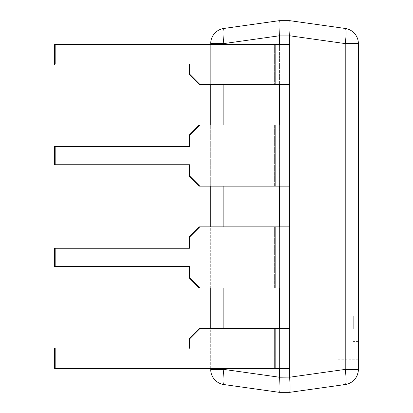 <?xml version="1.0" encoding="UTF-8"?>
<svg xmlns="http://www.w3.org/2000/svg" width="413" height="413" viewBox="0 0 413 413"><rect width="100%" height="100%" fill="white"/><g stroke="black" fill="none" stroke-linecap="round" stroke-linejoin="round"><path stroke-width="0.31" stroke-dasharray="2.06 1.55" d="M358.066 372.449L358.37 369.413C357.926 377.503 353.543 382.546 345.222 384.539A15.276 15.276 0 0 0 358.37 369.413L358.37 43.587A15.276 15.276 0 0 0 345.222 28.461L289.637 20.65C290.205 21.6 290.205 26.644 289.637 35.776L289.637 377.224C290.205 386.356 290.205 391.4 289.637 392.35L279.446 392.35C278.873 391.4 278.873 386.356 279.441 377.224L279.441 35.776C278.873 26.644 278.873 21.6 279.441 20.65L223.856 28.461A15.276 15.276 0 0 0 210.707 43.587L210.707 369.413A15.276 15.276 0 0 0 223.856 384.539A15.276 2.106 98 0 1 223.856 369.413L210.707 369.413A15.276 15.276 0 0 0 223.856 384.539L279.441 392.35M348.381 383.744L338.004 385.551L338.004 359.764L338.004 385.551M357.168 375.355L355.701 378.04M353.714 380.388L351.241 382.335M358.37 328.702L358.37 315.971L358.37 328.702M358.37 369.413L345.222 369.413A15.276 2.106 -98 0 1 345.222 384.539M345.222 28.461A15.276 2.106 -82 0 1 345.222 43.587L358.37 43.587M289.632 44.583L289.632 84.298L289.632 44.583L274.624 44.583L274.624 84.298L274.624 44.583L54.63 44.583L289.632 44.583L289.632 84.298L199.236 84.298L289.632 84.298L289.632 44.583L279.446 44.583L279.446 84.298L279.446 44.583L279.446 84.298L279.446 44.583L279.446 84.298L199.236 84.298L189.066 74.113L189.608 74.113L199.778 84.298M289.632 186.134L289.632 125.031L289.632 186.134L289.632 125.031L289.632 186.134L199.236 186.134L289.632 186.134L199.236 186.134L189.066 175.948L189.066 164.746L54.63 164.746L189.608 164.746L54.63 164.746L54.63 146.419L189.066 146.419L189.066 135.216L199.236 125.031L289.632 125.031L279.446 125.031L279.446 186.134L279.446 125.031L199.236 125.031L274.624 125.031L274.624 186.134L274.624 125.031L279.446 125.031L279.446 186.134M289.632 287.969L289.632 226.866L289.632 287.969L289.632 226.866L289.632 287.969L199.236 287.969L289.632 287.969L199.236 287.969L189.066 277.784L189.066 266.581L54.63 266.581L189.608 266.581L54.63 266.581L54.63 248.254L189.066 248.254L189.066 237.052L199.236 226.866L289.632 226.866L279.446 226.866L279.446 287.969L279.446 226.866L199.236 226.866L274.624 226.866L274.624 287.969L274.624 226.866L279.446 226.866L279.446 287.969M54.63 349.068L189.608 349.068L54.63 349.068L54.63 368.417L279.446 368.417L274.624 368.417L274.624 328.702L274.624 368.417L54.63 368.417L289.632 368.417L289.632 328.702L289.632 368.417L279.446 368.417L279.446 328.702L279.446 368.417L279.446 328.702L199.236 328.702L289.632 328.702L199.236 328.702L189.066 338.887L189.608 338.887L199.778 328.702M210.707 368.417L210.707 328.702M210.707 287.969L210.707 226.866M210.707 186.134L210.707 125.031M210.707 84.298L210.707 44.583M210.707 43.587L223.856 43.587A15.276 2.106 82 0 1 223.856 28.461M279.441 20.65L289.632 20.65M353.28 328.702L353.28 315.971L353.28 328.702M189.066 237.052L189.608 237.052L199.778 226.866M189.608 237.052L189.608 248.254L54.63 248.254L189.066 248.254M55.172 248.254L55.172 266.581M189.066 277.784L189.608 277.784L189.608 266.581L189.066 266.581M189.608 277.784L199.778 287.969M189.066 135.216L189.608 135.216L199.778 125.031M189.608 135.216L189.608 146.419L54.63 146.419L189.066 146.419M55.172 146.419L55.172 164.746M189.066 175.948L189.608 175.948L189.608 164.746L189.066 164.746M189.608 175.948L199.778 186.134M289.632 226.866L279.446 226.866M289.632 125.031L279.446 125.031M279.446 44.583L54.63 44.583L54.63 63.932L189.608 63.932M54.63 348.051L189.608 348.051M289.632 328.702L279.446 328.702L279.446 368.417L289.632 368.417L289.632 328.702L289.632 368.417M189.066 349.068L189.066 338.887M189.608 349.068L189.608 338.887M55.172 349.068L55.172 368.417M279.446 328.702L279.446 368.417M289.632 84.298L279.446 84.298M189.066 74.113L189.066 64.949L189.608 64.949L189.608 74.113M55.172 44.583L55.172 64.949L189.608 64.949M54.63 64.949L55.172 64.949M289.632 377.074L279.446 377.074M279.441 377.224L223.856 369.413L223.856 43.587L279.441 35.776M289.632 35.926L279.446 35.926M289.637 377.224L345.222 369.413L345.222 43.587L289.637 35.776M223.856 368.417L223.856 328.702M223.856 287.969L223.856 226.866M223.856 186.134L223.856 125.031M223.856 84.298L223.856 44.583M275.166 226.866L275.166 287.969M275.166 125.031L275.166 186.134M275.166 328.702L275.166 368.417M275.166 44.583L275.166 84.298M338.004 359.764L358.37 359.764M358.37 315.971L353.28 315.971M358.37 341.432L353.28 341.432"/><path stroke-width="0.62" d="M223.856 384.539A15.276 15.276 0 0 1 210.707 369.413L223.856 369.413A15.276 2.106 98 0 0 223.856 384.539L279.441 392.35L289.637 392.35L345.222 384.539A15.276 2.106 -98 0 0 345.222 369.413L358.37 369.413A15.276 15.276 0 0 1 345.222 384.539L338.004 385.551M55.172 368.417L55.172 348.051L54.63 348.051L54.63 368.417L289.632 368.417L289.637 377.224C290.205 386.356 290.205 391.4 289.637 392.35L345.222 384.539A15.276 15.276 0 0 0 358.37 369.413L358.37 43.587L345.222 43.587A15.276 2.106 -82 0 0 345.222 28.461A15.276 15.276 0 0 1 358.37 43.587A15.276 15.276 0 0 0 345.222 28.461L289.637 20.65L279.441 20.65C278.873 21.6 278.873 26.644 279.441 35.776L279.446 44.583M358.066 372.449L357.168 375.355M355.701 378.04L353.714 380.388M351.241 382.335L348.381 383.744M279.441 392.35C278.873 391.4 278.873 386.356 279.441 377.224L289.632 377.074M289.637 20.65C290.205 21.6 290.205 26.644 289.637 35.776L289.632 44.583L54.63 44.583L54.63 63.932L189.608 63.932L189.608 74.113L189.066 74.113L199.236 84.298L289.632 84.298L289.632 328.702L199.236 328.702L189.066 338.887L189.608 338.887L199.778 328.702M279.446 84.298L279.446 125.031M279.446 186.134L279.446 226.866M279.446 287.969L279.446 328.702M279.446 368.417L279.446 377.074M279.441 35.776L223.856 43.587L210.707 43.587A15.276 15.276 0 0 1 223.856 28.461A15.276 2.106 82 0 0 223.856 43.587L223.856 44.583M210.707 369.413L210.707 368.417M210.707 328.702L210.707 287.969M210.707 226.866L210.707 186.134M210.707 125.031L210.707 84.298M210.707 44.583L210.707 43.587A15.276 15.276 0 0 1 223.856 28.461L279.441 20.65M199.778 287.969L189.608 277.784L189.066 277.784L199.236 287.969L289.632 287.969M189.066 248.254L189.066 237.052L199.236 226.866L289.632 226.866M189.608 277.784L189.608 266.581L54.63 266.581L54.63 248.254L189.608 248.254L189.608 237.052L199.778 226.866M189.066 277.784L189.066 266.581M55.172 266.581L55.172 248.254M189.066 237.052L189.608 237.052M199.778 186.134L189.608 175.948L189.066 175.948L199.236 186.134L289.632 186.134M189.066 146.419L189.066 135.216L199.236 125.031L289.632 125.031M189.608 175.948L189.608 164.746L54.63 164.746L54.63 146.419L189.608 146.419L189.608 135.216L199.778 125.031M189.066 175.948L189.066 164.746M55.172 164.746L55.172 146.419M189.066 135.216L189.608 135.216M199.778 84.298L189.608 74.113M189.066 63.932L189.066 74.113M55.172 63.932L55.172 44.583M289.632 84.298L289.632 44.583M189.066 338.887L189.066 348.051M189.608 338.887L189.608 348.051L55.172 348.051M289.632 368.417L289.632 328.702M54.63 63.932L54.63 64.949L189.066 64.949M289.637 377.224L345.222 369.413L345.222 43.587L289.637 35.776M289.632 35.926L279.446 35.926M223.856 368.417L223.856 369.413L279.441 377.224M223.856 328.702L223.856 287.969M223.856 226.866L223.856 186.134M223.856 125.031L223.856 84.298M275.166 287.969L275.166 226.866M275.166 186.134L275.166 125.031M275.166 84.298L275.166 44.583M275.166 368.417L275.166 328.702"/></g></svg>
